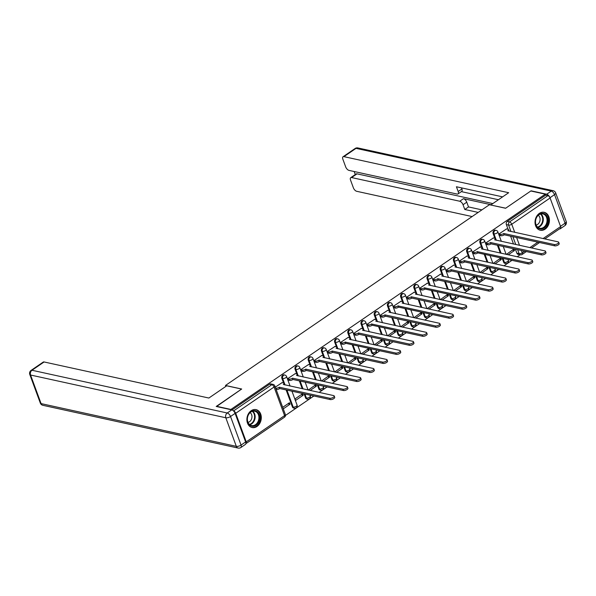 <?xml version="1.0" encoding="UTF-8"?>
<svg xmlns="http://www.w3.org/2000/svg" width="596" height="596" viewBox="0 0 596 596"><rect width="100%" height="100%" fill="white"/><g stroke="black" fill="none" stroke-linecap="round" stroke-linejoin="round"><path stroke-width="0.89" d="M284.069 374.877A2.354 1.818 102.3 0 0 282.824 375.152A2.354 1.818 102.3 0 0 281.871 378.333L282.668 378.505A2.354 1.818 -77.7 0 1 283.621 375.324A2.354 1.818 -77.7 0 1 284.866 375.048L284.069 374.877M297.27 365.832A2.354 1.818 102.3 0 0 296.026 366.108A2.354 1.818 102.3 0 0 295.08 369.289L295.877 369.46A2.354 1.818 -77.7 0 1 296.823 366.279A2.354 1.818 -77.7 0 1 298.075 366.004L297.27 365.832M310.479 356.788A2.354 1.818 102.3 0 0 309.235 357.064A2.354 1.818 102.3 0 0 308.281 360.245L309.078 360.416A2.354 1.818 -77.7 0 1 310.032 357.242A2.354 1.818 -77.7 0 1 311.276 356.967L310.479 356.788M323.68 347.744A2.354 1.818 102.3 0 0 322.436 348.019A2.354 1.818 102.3 0 0 321.49 351.2L322.287 351.379A2.354 1.818 -77.7 0 1 323.233 348.198A2.354 1.818 -77.7 0 1 324.477 347.922L323.68 347.744M336.889 338.699A2.354 1.818 102.3 0 0 335.637 338.982A2.354 1.818 102.3 0 0 334.691 342.156L335.488 342.335A2.354 1.818 -77.7 0 1 336.442 339.154A2.354 1.818 -77.7 0 1 337.686 338.878L336.889 338.699M350.09 329.663A2.354 1.818 102.3 0 0 348.846 329.938A2.354 1.818 102.3 0 0 347.893 333.112L348.697 333.291A2.354 1.818 -77.7 0 1 349.643 330.11A2.354 1.818 -77.7 0 1 350.888 329.834L350.09 329.663M363.299 320.618A2.354 1.818 102.3 0 0 362.048 320.894A2.354 1.818 102.3 0 0 361.101 324.075L361.899 324.246A2.354 1.818 -77.7 0 1 362.845 321.065A2.354 1.818 -77.7 0 1 364.096 320.79L363.299 320.618M376.501 311.574A2.354 1.818 102.3 0 0 375.257 311.85A2.354 1.818 102.3 0 0 374.303 315.031L375.1 315.202A2.354 1.818 -77.7 0 1 376.054 312.028A2.354 1.818 -77.7 0 1 377.298 311.745L376.501 311.574M389.702 302.53A2.354 1.818 102.3 0 0 388.458 302.805A2.354 1.818 102.3 0 0 387.512 305.986L388.309 306.165A2.354 1.818 -77.7 0 1 389.255 302.984A2.354 1.818 -77.7 0 1 390.507 302.708L389.702 302.53M402.911 293.485A2.354 1.818 102.3 0 0 401.667 293.761A2.354 1.818 102.3 0 0 400.713 296.942L401.51 297.121A2.354 1.818 -77.7 0 1 402.464 293.94A2.354 1.818 -77.7 0 1 403.708 293.664L402.911 293.485M416.112 284.448A2.354 1.818 102.3 0 0 414.868 284.724A2.354 1.818 102.3 0 0 413.922 287.898L414.719 288.077A2.354 1.818 -77.7 0 1 415.665 284.895A2.354 1.818 -77.7 0 1 416.909 284.62L416.112 284.448M429.321 275.404A2.354 1.818 102.3 0 0 428.07 275.68A2.354 1.818 102.3 0 0 427.123 278.861L427.921 279.032A2.354 1.818 -77.7 0 1 428.874 275.851A2.354 1.818 -77.7 0 1 430.118 275.575L429.321 275.404M442.523 266.36A2.354 1.818 102.3 0 0 441.278 266.635A2.354 1.818 102.3 0 0 440.325 269.817L441.129 269.988A2.354 1.818 -77.7 0 1 442.076 266.814A2.354 1.818 -77.7 0 1 443.32 266.531L442.523 266.36M455.731 257.316A2.354 1.818 102.3 0 0 454.48 257.591A2.354 1.818 102.3 0 0 453.534 260.772L454.331 260.944A2.354 1.818 -77.7 0 1 455.284 257.77A2.354 1.818 -77.7 0 1 456.529 257.494L455.731 257.316M468.933 248.271A2.354 1.818 102.3 0 0 467.689 248.547A2.354 1.818 102.3 0 0 466.735 251.728L467.532 251.907A2.354 1.818 -77.7 0 1 468.486 248.726A2.354 1.818 -77.7 0 1 469.73 248.45L468.933 248.271M482.134 239.234A2.354 1.818 102.3 0 0 480.89 239.51A2.354 1.818 102.3 0 0 479.944 242.684L480.741 242.863A2.354 1.818 -77.7 0 1 481.687 239.681A2.354 1.818 -77.7 0 1 482.939 239.406L482.134 239.234M495.343 230.19A2.354 1.818 102.3 0 0 494.099 230.466A2.354 1.818 102.3 0 0 493.145 233.647L493.942 233.818A2.354 1.818 -77.7 0 1 494.896 230.637A2.354 1.818 -77.7 0 1 496.14 230.361L495.343 230.19M545.124 229.147A9.171 7.1 102.3 0 0 549.423 219.671A9.171 7.1 102.3 0 0 544.185 212.31A9.171 7.1 102.3 0 0 539.328 213.39A9.171 7.1 102.3 0 0 535.037 222.867A9.171 7.1 102.3 0 0 540.267 230.227A9.171 7.1 102.3 0 0 545.124 229.147M256.995 426.468A9.171 7.1 102.3 0 0 261.286 416.991A9.171 7.1 102.3 0 0 256.056 409.631A9.171 7.1 102.3 0 0 251.199 410.711A9.171 7.1 102.3 0 0 246.9 420.187A9.171 7.1 102.3 0 0 252.138 427.548A9.171 7.1 102.3 0 0 256.995 426.468M285.469 415.442L313.876 395.99M319.106 392.406L327.085 386.946M332.315 383.37L340.286 377.901M345.516 374.325L353.488 368.864M358.717 365.281L366.696 359.82M371.926 356.237L379.898 350.776M385.128 347.192L393.107 341.731M398.337 338.155L406.308 332.687M411.538 329.111L419.517 323.65M424.747 320.067L432.718 314.606M437.948 311.023L445.92 305.562M451.15 301.978L459.129 296.517M464.358 292.941L472.33 287.473M477.56 283.897L485.539 278.436M490.769 274.853L498.74 269.392M503.97 265.809L511.949 260.348M517.179 256.764L520.092 254.768M216.46 406.278L230.905 409.445L545.273 194.154L530.827 190.988L505.609 208.265L489.42 204.719L225.497 385.463L241.685 389.009L216.549 406.532M245.865 443.58A2.354 1.147 -124.4 0 0 246.111 443.491A2.354 1.147 -124.4 0 0 246.237 441.867L235.718 413.281A2.354 1.147 -124.4 0 0 233.528 410.949L271.865 384.688A2.354 1.818 -77.7 0 1 273.117 384.413L270.867 383.913A2.354 1.818 -77.7 0 0 269.615 384.197L271.865 384.688A2.354 1.147 -124.4 0 1 274.063 387.02L235.718 413.281M516.866 253.181L519.116 253.68A2.354 1.818 -77.7 0 0 520.308 254.812L518.058 254.321A2.354 1.818 -77.7 0 1 516.866 253.181L515.391 249.165M513.499 244.025L510.616 236.187M508.068 229.259L506.354 224.603L508.604 225.094A2.354 1.818 -77.7 0 1 509.55 221.913L547.895 195.652A2.354 1.147 55.6 0 1 550.093 197.991L560.605 226.577A2.354 1.147 55.6 0 1 560.486 228.201L544.789 238.944M547.895 195.652L545.645 195.16L545.273 194.154M506.57 228.931L498.897 234.005L499.597 235.42M508.224 254.805L514.504 250.506L513.946 248.986L506.406 254.41M495.015 263.849L501.296 259.543L499.202 259.089M501.296 259.543L500.744 258.031L493.197 263.447M493.361 237.975L485.688 243.049L486.396 244.464M481.814 272.894L488.094 268.587L485.993 268.133M488.094 268.587L487.535 267.075L479.996 272.491M480.16 247.02L472.486 252.093L473.187 253.509M468.605 281.938L474.893 277.632L472.792 277.17M474.893 277.632L474.334 276.119L466.787 281.535M466.951 256.056L459.285 261.137L459.985 262.553M455.404 290.975L461.684 286.676L459.583 286.214M461.684 286.676L461.125 285.164L453.586 290.58M453.75 265.101L446.076 270.174L446.777 271.59M442.195 300.019L448.483 295.72L446.382 295.258M448.483 295.72L447.924 294.2L440.377 299.624M440.541 274.145L432.875 279.219L433.575 280.634M428.993 309.063L435.274 304.757L433.18 304.303M435.274 304.757L434.715 303.245L427.176 308.668M427.339 283.189L419.666 288.263L420.374 289.678M415.792 318.108L422.072 313.801L419.971 313.347M422.072 313.801L421.514 312.289L413.967 317.705M414.131 292.234L406.465 297.307L407.165 298.723M402.583 327.152L408.863 322.846L406.77 322.384M408.863 322.846L408.312 321.333L400.765 326.75M400.929 301.271L393.256 306.351L393.963 307.767M389.382 336.189L395.662 331.89L393.561 331.428M395.662 331.89L395.103 330.378L387.564 335.794M387.728 310.315L380.054 315.388L380.755 316.804M376.173 345.233L382.461 340.934L380.36 340.472M382.461 340.934L381.902 339.415L374.355 344.838M374.519 319.359L366.853 324.433L367.553 325.848M362.971 354.277L369.252 349.979L367.151 349.517M369.252 349.979L368.693 348.459L361.154 353.882M361.318 328.403L353.644 333.477L354.344 334.892M349.763 363.322L356.05 359.015L353.95 358.561M356.05 359.015L355.492 357.503L347.945 362.919M348.109 337.448L340.443 342.521L341.143 343.937M336.561 372.366L342.842 368.06L340.748 367.598M342.842 368.06L342.283 366.547L334.743 371.964M334.907 346.492L327.234 351.565L327.942 352.981M323.36 381.403L329.64 377.104L327.539 376.642M329.64 377.104L329.081 375.592L321.535 381.008M321.698 355.529L314.032 360.602L314.733 362.018M310.151 390.447L316.431 386.148L314.338 385.687M316.431 386.148L315.88 384.629L308.333 390.052M308.497 364.573L300.824 369.647L301.531 371.062M303.23 395.193L302.671 393.673L295.057 398.888L295.609 400.408L303.23 395.193L301.129 394.731M295.296 373.618L287.622 378.691L288.322 380.106M283.264 408.863L290.029 404.23L287.928 403.775M290.029 404.23L289.47 402.717L282.713 407.344M282.087 382.662L275.277 387.147M292.39 406.912L293.187 407.09A2.354 1.818 -77.7 0 0 294.379 408.223L293.582 408.051A2.354 1.818 102.3 0 1 292.39 406.912L286.132 389.918M283.584 382.99L281.871 378.333M305.592 397.867L306.389 398.046A2.354 1.818 -77.7 0 0 307.581 399.178L306.784 399.007A2.354 1.818 102.3 0 1 305.592 397.867L304.116 393.852M302.224 388.711L299.341 380.874M296.793 373.945L295.08 369.289M318.8 388.83L319.598 389.002A2.354 1.818 -77.7 0 0 320.79 390.142L319.985 389.963A2.354 1.818 102.3 0 1 318.8 388.83L317.318 384.807M315.426 379.667L312.542 371.829M309.995 364.901L308.281 360.245M332.002 379.786L332.799 379.957A2.354 1.818 -77.7 0 0 333.991 381.097L333.194 380.918A2.354 1.818 102.3 0 1 332.002 379.786L330.527 375.771M328.634 370.63L325.751 362.785M323.203 355.857L321.49 351.2M345.211 370.742L346.008 370.913A2.354 1.818 -77.7 0 0 347.192 372.053L346.395 371.882A2.354 1.818 102.3 0 1 345.211 370.742L343.728 366.726M341.836 361.586L338.953 353.748M336.405 346.82L334.691 342.156M358.412 361.697L359.209 361.876A2.354 1.818 -77.7 0 0 360.401 363.009L359.604 362.837A2.354 1.818 102.3 0 1 358.412 361.697L356.937 357.682M355.045 352.541L352.161 344.704M340.465 342.581L342.044 342.923A2.354 0.946 -20.2 0 0 345.188 342.082L395.759 353.041A2.704 1.088 -20.2 0 0 398.769 352.43A2.704 1.088 -20.2 0 0 400.244 350.776A2.704 1.088 -20.2 0 0 399.655 350.373L349.338 339.243A2.354 0.946 -20.2 0 0 350.09 338.111A2.354 0.946 -20.2 0 0 349.576 337.768L347.893 333.112M371.613 352.653L372.418 352.832A2.354 1.818 -77.7 0 0 373.603 353.964L372.805 353.793A2.354 1.818 102.3 0 1 371.613 352.653L370.138 348.638M368.246 343.497L365.363 335.66M362.815 328.731L361.101 324.075M384.822 343.616L385.619 343.788A2.354 1.818 -77.7 0 0 386.811 344.928L386.014 344.749A2.354 1.818 102.3 0 1 384.822 343.616L383.347 339.593M381.455 334.453L378.572 326.615M366.875 324.492L368.455 324.842A2.354 0.946 -20.2 0 0 371.599 324L422.169 334.952A2.704 1.088 -20.2 0 0 425.179 334.341A2.704 1.088 -20.2 0 0 426.654 332.687A2.704 1.088 -20.2 0 0 426.065 332.292L375.748 321.155A2.354 0.946 -20.2 0 0 376.501 320.03A2.354 0.946 -20.2 0 0 375.987 319.68L374.303 315.031M398.024 334.572L398.821 334.743A2.354 1.818 -77.7 0 0 400.013 335.883L399.216 335.704A2.354 1.818 102.3 0 1 398.024 334.572L396.549 330.556M394.656 325.416L391.773 317.571M389.225 310.643L387.512 305.986M411.233 325.528L412.03 325.699A2.354 1.818 -77.7 0 0 413.222 326.839L412.417 326.66A2.354 1.818 102.3 0 1 411.233 325.528L409.75 321.512M407.865 316.372L404.975 308.534M393.278 306.411L394.865 306.754A2.354 0.946 -20.2 0 0 398.009 305.912L448.579 316.871A2.704 1.088 -20.2 0 0 451.589 316.26A2.704 1.088 -20.2 0 0 453.064 314.606A2.704 1.088 -20.2 0 0 452.476 314.204L402.158 303.073A2.354 0.946 -20.2 0 0 402.911 301.941A2.354 0.946 -20.2 0 0 402.397 301.598L400.713 296.942M424.434 316.483L425.231 316.662A2.354 1.818 -77.7 0 0 426.423 317.795L425.626 317.623A2.354 1.818 102.3 0 1 424.434 316.483L422.959 312.468M421.067 307.327L418.183 299.49M415.635 292.561L413.922 287.898M437.643 307.439L438.44 307.618A2.354 1.818 -77.7 0 0 439.632 308.75L438.827 308.579A2.354 1.818 102.3 0 1 437.643 307.439L436.16 303.424M434.268 298.283L431.385 290.446M419.688 288.322L421.275 288.665A2.354 0.946 -20.2 0 0 424.419 287.823L474.99 298.782A2.704 1.088 -20.2 0 0 477.999 298.171A2.704 1.088 -20.2 0 0 479.475 296.517A2.704 1.088 -20.2 0 0 478.879 296.115L428.561 284.985A2.354 0.946 -20.2 0 0 429.321 283.86A2.354 0.946 -20.2 0 0 428.807 283.51L427.123 278.861M450.844 298.395L451.641 298.574A2.354 1.818 -77.7 0 0 452.833 299.714L452.036 299.535A2.354 1.818 102.3 0 1 450.844 298.395L449.369 294.379M447.477 289.239L444.594 281.401M442.046 274.473L440.325 269.817M464.046 289.358L464.85 289.529A2.354 1.818 -77.7 0 0 466.035 290.669L465.238 290.49A2.354 1.818 102.3 0 1 464.046 289.358L462.57 285.342M460.678 280.202L457.795 272.357M455.247 265.429L453.534 260.772M477.254 280.314L478.052 280.485A2.354 1.818 -77.7 0 0 479.244 281.625L478.446 281.446A2.354 1.818 102.3 0 1 477.254 280.314L475.779 276.298M473.887 271.158L471.004 263.32M468.449 256.392L466.735 251.728M490.456 271.269L491.26 271.441A2.354 1.818 -77.7 0 0 492.445 272.581L491.648 272.409A2.354 1.818 102.3 0 1 490.456 271.269L488.981 267.254M487.088 262.113L484.205 254.276M472.509 252.153L474.088 252.495A2.354 0.946 -20.2 0 0 477.232 251.654L527.803 262.613A2.704 1.088 -20.2 0 0 530.82 262.002A2.704 1.088 -20.2 0 0 532.288 260.348A2.704 1.088 -20.2 0 0 531.699 259.945L481.382 248.815A2.354 0.946 -20.2 0 0 482.134 247.683A2.354 0.946 -20.2 0 0 481.628 247.34L479.944 242.684M503.665 262.225L504.462 262.404A2.354 1.818 -77.7 0 0 505.654 263.536L504.857 263.365A2.354 1.818 102.3 0 1 503.665 262.225L502.182 258.21M500.297 253.069L497.407 245.232M494.859 238.303L493.145 233.647M225.847 386.402L225.497 385.463M514.504 250.506L512.404 250.044M232.03 409.936L269.615 384.197M545.645 195.16L507.3 221.421A2.354 1.818 102.3 0 0 506.354 224.603M498.919 234.064L500.498 234.414A2.354 0.946 -20.2 0 0 503.642 233.572L504.127 234.884A2.354 0.946 159.8 0 1 500.983 235.725L499.403 235.375M503.769 233.483L554.213 244.524A2.704 1.088 -20.2 0 0 557.223 243.913A2.704 1.088 -20.2 0 0 558.698 242.259A2.704 1.088 -20.2 0 0 558.109 241.857L507.792 230.726A2.354 0.946 -20.2 0 0 508.544 229.602L509.029 230.913A2.354 0.946 159.8 0 1 509.051 231.121M558.698 242.259L559.182 243.57A2.704 1.088 159.8 0 1 557.707 245.224A2.704 1.088 159.8 0 1 554.697 245.843L504.253 234.794M508.544 229.602A2.354 0.946 -20.2 0 0 508.03 229.251L506.369 228.886M485.71 243.108L487.297 243.451A2.354 0.946 -20.2 0 0 490.441 242.609L490.925 243.928A2.354 0.946 159.8 0 1 487.781 244.77L486.194 244.42M490.568 242.527L541.012 253.568A2.704 1.088 -20.2 0 0 544.021 252.957A2.704 1.088 -20.2 0 0 545.496 251.303A2.704 1.088 -20.2 0 0 544.908 250.901L494.591 239.771A2.354 0.946 -20.2 0 0 495.343 238.646L495.827 239.957A2.354 0.946 159.8 0 1 495.842 240.166M545.496 251.303L545.981 252.615A2.704 1.088 159.8 0 1 544.506 254.269A2.704 1.088 159.8 0 1 541.496 254.879L491.052 243.839M495.343 238.646A2.354 0.946 -20.2 0 0 494.829 238.296L493.168 237.931M477.359 251.572L477.716 252.965A2.354 0.946 159.8 0 1 474.572 253.807L472.993 253.464M482.134 247.683L482.618 249.001A2.354 0.946 159.8 0 1 482.641 249.202M532.288 260.348L532.772 261.659A2.704 1.088 159.8 0 1 531.297 263.313A2.704 1.088 159.8 0 1 528.287 263.924L477.843 252.883M479.959 246.975L481.628 247.34M549.959 197.678A3.524 1.721 -124.4 0 0 546.688 194.229L531.081 190.817L505.691 208.205L490.843 205.031M490.813 204.95L508.671 192.717L343.914 156.644A3.524 1.721 -124.4 0 0 343.035 156.763A3.524 1.721 -124.4 0 0 342.849 159.199L345.673 166.873A3.524 1.721 -124.4 0 0 348.965 170.381L457.11 194.058A3.524 1.721 -124.4 0 0 457.989 193.938A3.524 1.721 -124.4 0 0 458.175 191.502L461.9 188.954A3.524 1.721 55.6 0 1 461.714 191.39L457.989 193.938M502.607 196.866L456.424 186.757L458.175 191.502M350.724 177.675L356.147 173.965A3.524 1.721 55.6 0 1 357.019 173.846L351.603 177.556A3.524 1.721 -124.4 0 0 350.724 177.675A3.524 1.721 -124.4 0 0 350.545 180.104L353.368 187.785A3.524 1.721 -124.4 0 0 356.661 191.286L472.121 216.564M354.166 171.521L355.283 174.554M463.04 204.733A3.524 1.721 -124.4 0 0 459.747 201.232L463.472 198.677A3.524 1.721 55.6 0 1 466.765 202.186L463.04 204.733L464.791 209.487L478.186 212.414M351.603 177.556L459.747 201.232M559.48 228.886A3.524 1.721 -124.4 0 0 560.315 228.752A3.524 1.721 -124.4 0 0 560.769 227.702M498.42 199.735L461.364 191.621M463.472 198.677L491.126 204.733M357.019 173.846L492.817 203.571M466.765 202.186L468.516 206.931L481.911 209.867M468.516 206.931L464.791 209.487M461.498 187.867L461.9 188.954M226.718 385.806L208.861 398.039L44.097 361.966L31.998 370.258L227.24 412.998L231.807 409.869L216.206 406.457L241.596 389.061L226.718 385.806M245.619 441.964L235.1 413.378L230.533 416.507L241.045 445.093L245.619 441.964A3.524 1.721 55.6 0 1 245.433 444.392L240.859 447.522A3.524 1.721 -124.4 0 0 241.045 445.093A3.524 1.415 -20.2 0 1 236.329 446.352L225.817 417.766L30.567 375.026L41.087 403.604L236.329 446.352A3.524 2.734 102.3 0 0 238.117 448.058A3.524 3.524 0 0 0 240.859 447.522M40.319 403.082A3.524 3.524 0 0 0 42.875 405.31A3.524 2.734 102.3 0 1 41.087 403.604A3.524 1.415 159.8 0 1 40.319 403.082L29.8 374.504A3.524 1.415 -20.2 0 0 30.567 375.026A3.524 2.734 102.3 0 1 31.998 370.258A3.524 1.721 -124.4 0 0 31.119 370.377L43.217 362.085A3.524 1.721 55.6 0 1 44.097 361.966M231.807 409.869A3.524 1.721 55.6 0 1 235.1 413.378M547.359 217.227A7.934 6.146 -77.7 0 1 544.155 227.963A7.934 6.146 -77.7 0 1 535.931 225.057A7.934 6.146 -77.7 0 1 539.142 214.322A7.934 6.146 -77.7 0 1 547.359 217.227M535.998 224.685A7.346 5.692 102.3 0 0 539.715 228.238A7.346 5.692 102.3 0 0 545.645 225.228A7.346 5.692 102.3 0 0 546.577 217.443A7.346 5.692 102.3 0 0 542.859 213.89A7.346 5.692 102.3 0 0 536.929 216.899A7.346 5.692 102.3 0 0 535.998 224.685M536.132 225.035A5.23 4.053 102.3 0 0 539.752 217.324A5.23 4.053 102.3 0 0 538.263 215.305M539.462 229.981A9.111 7.055 102.3 0 0 539.7 230.041A9.111 7.055 102.3 0 0 547.053 226.301A9.111 7.055 102.3 0 0 548.208 216.646A9.111 7.055 102.3 0 0 543.597 212.243A9.111 7.055 102.3 0 0 543.358 212.198M259.23 414.548A7.934 6.146 -77.7 0 1 256.027 425.283A7.934 6.146 -77.7 0 1 247.802 422.378A7.934 6.146 -77.7 0 1 251.005 411.642A7.934 6.146 -77.7 0 1 259.23 414.548M247.861 422.005A7.346 5.692 102.3 0 0 251.579 425.559A7.346 5.692 102.3 0 0 257.509 422.549A7.346 5.692 102.3 0 0 258.44 414.756A7.346 5.692 102.3 0 0 254.723 411.21A7.346 5.692 102.3 0 0 248.793 414.22A7.346 5.692 102.3 0 0 247.861 422.005M248.003 422.355A5.23 4.053 102.3 0 0 251.624 414.645A5.23 4.053 102.3 0 0 250.134 412.626M251.326 427.302A9.111 7.055 102.3 0 0 251.564 427.362A9.111 7.055 102.3 0 0 258.917 423.622A9.111 7.055 102.3 0 0 260.072 413.967A9.111 7.055 102.3 0 0 255.46 409.564A9.111 7.055 102.3 0 0 255.222 409.519M459.307 261.197L460.887 261.54A2.354 0.946 -20.2 0 0 464.031 260.698L464.515 262.009A2.354 0.946 159.8 0 1 461.371 262.851L459.784 262.508M464.157 260.608L514.601 271.657A2.704 1.088 -20.2 0 0 517.611 271.046A2.704 1.088 -20.2 0 0 519.086 269.392A2.704 1.088 -20.2 0 0 518.498 268.99L468.18 257.859A2.354 0.946 -20.2 0 0 468.933 256.727L469.417 258.038A2.354 0.946 159.8 0 1 469.432 258.247M519.086 269.392L519.57 270.703A2.704 1.088 159.8 0 1 518.095 272.357A2.704 1.088 159.8 0 1 515.086 272.968L464.642 261.927M468.933 256.727A2.354 0.946 -20.2 0 0 468.419 256.384L466.757 256.019M446.099 270.234L447.678 270.584A2.354 0.946 -20.2 0 0 450.829 269.742L451.306 271.053A2.354 0.946 159.8 0 1 448.162 271.895L446.583 271.553M450.956 269.653L501.4 280.701A2.704 1.088 -20.2 0 0 504.41 280.083A2.704 1.088 -20.2 0 0 505.877 278.429A2.704 1.088 -20.2 0 0 505.289 278.034L454.972 266.904A2.354 0.946 -20.2 0 0 455.731 265.771L456.208 267.082A2.354 0.946 159.8 0 1 456.231 267.291M505.877 278.429L506.362 279.748A2.704 1.088 159.8 0 1 504.894 281.401A2.704 1.088 159.8 0 1 501.877 282.012L451.433 270.964M455.731 265.771A2.354 0.946 -20.2 0 0 455.217 265.421L453.549 265.056M432.897 279.278L434.477 279.628A2.354 0.946 -20.2 0 0 437.62 278.786L438.105 280.098A2.354 0.946 159.8 0 1 434.961 280.94L433.381 280.589M437.747 278.697L488.191 289.738A2.704 1.088 -20.2 0 0 491.201 289.127A2.704 1.088 -20.2 0 0 492.676 287.473A2.704 1.088 -20.2 0 0 492.087 287.078L441.77 275.941A2.354 0.946 -20.2 0 0 442.523 274.816L443.007 276.127A2.354 0.946 159.8 0 1 443.022 276.335M492.676 287.473L493.16 288.784A2.704 1.088 159.8 0 1 491.685 290.438A2.704 1.088 159.8 0 1 488.675 291.057L438.231 280.008M442.523 274.816A2.354 0.946 -20.2 0 0 442.008 274.465L440.347 274.1M424.546 287.741L424.903 289.142A2.354 0.946 159.8 0 1 421.752 289.984L420.173 289.634M429.321 283.86L429.805 285.171A2.354 0.946 159.8 0 1 429.82 285.38M479.475 296.517L479.951 297.829A2.704 1.088 159.8 0 1 478.484 299.483A2.704 1.088 159.8 0 1 475.474 300.093L425.03 289.053M427.138 283.145L428.807 283.51M406.487 297.367L408.066 297.709A2.354 0.946 -20.2 0 0 411.21 296.868L411.694 298.186A2.354 0.946 159.8 0 1 408.551 299.021L406.971 298.678M411.337 296.786L461.781 307.827A2.704 1.088 -20.2 0 0 464.791 307.216A2.704 1.088 -20.2 0 0 466.266 305.562A2.704 1.088 -20.2 0 0 465.677 305.159L415.36 294.029A2.354 0.946 -20.2 0 0 416.112 292.897L416.597 294.215A2.354 0.946 159.8 0 1 416.619 294.417M466.266 305.562L466.75 306.873A2.704 1.088 159.8 0 1 465.275 308.527A2.704 1.088 159.8 0 1 462.265 309.138L411.821 298.097M416.112 292.897A2.354 0.946 -20.2 0 0 415.598 292.554L413.937 292.189M398.135 305.822L398.493 307.223A2.354 0.946 159.8 0 1 395.349 308.065L393.762 307.722M402.911 301.941L403.395 303.252A2.354 0.946 159.8 0 1 403.41 303.461M453.064 314.606L453.549 315.917A2.704 1.088 159.8 0 1 452.073 317.571A2.704 1.088 159.8 0 1 449.064 318.182L398.62 307.141M400.736 301.233L402.397 301.598M380.077 315.448L381.656 315.798A2.354 0.946 -20.2 0 0 384.8 314.956L385.284 316.267A2.354 0.946 159.8 0 1 382.14 317.109L380.561 316.767M384.927 314.867L435.371 325.915A2.704 1.088 -20.2 0 0 438.388 325.297A2.704 1.088 -20.2 0 0 439.855 323.643A2.704 1.088 -20.2 0 0 439.267 323.248L388.95 312.118A2.354 0.946 -20.2 0 0 389.702 310.985L390.186 312.297A2.354 0.946 159.8 0 1 390.209 312.505M439.855 323.643L440.34 324.962A2.704 1.088 159.8 0 1 438.865 326.615A2.704 1.088 159.8 0 1 435.855 327.226L385.411 316.178M389.702 310.985A2.354 0.946 -20.2 0 0 389.188 310.635L387.527 310.27M371.725 323.911L372.083 325.312A2.354 0.946 159.8 0 1 368.939 326.154L367.352 325.803M376.501 320.03L376.985 321.341A2.354 0.946 159.8 0 1 377 321.549M426.654 332.687L427.138 333.998A2.704 1.088 159.8 0 1 425.663 335.66A2.704 1.088 159.8 0 1 422.653 336.271L372.209 325.222M374.325 319.314L375.987 319.68M353.666 333.536L355.246 333.879A2.354 0.946 -20.2 0 0 358.397 333.045L358.874 334.356A2.354 0.946 159.8 0 1 355.73 335.198L354.151 334.848M358.524 332.955L408.968 343.996A2.704 1.088 -20.2 0 0 411.978 343.385A2.704 1.088 -20.2 0 0 413.445 341.731A2.704 1.088 -20.2 0 0 412.857 341.329L362.539 330.199A2.354 0.946 -20.2 0 0 363.292 329.074L363.776 330.385A2.354 0.946 159.8 0 1 363.798 330.594M413.445 341.731L413.929 343.043A2.704 1.088 159.8 0 1 412.462 344.697A2.704 1.088 159.8 0 1 409.445 345.315L359.001 334.267M363.292 329.074A2.354 0.946 -20.2 0 0 362.785 328.724L361.116 328.359M345.315 342L345.673 343.4A2.354 0.946 159.8 0 1 342.529 344.242L340.949 343.892M350.09 338.111L350.575 339.429A2.354 0.946 159.8 0 1 350.59 339.631M400.244 350.776L400.728 352.087A2.704 1.088 159.8 0 1 399.253 353.741A2.704 1.088 159.8 0 1 396.243 354.352L345.799 343.311M347.915 337.403L349.576 337.768M327.256 351.625L328.843 351.968A2.354 0.946 -20.2 0 0 331.987 351.126L332.464 352.437A2.354 0.946 159.8 0 1 329.32 353.279L327.74 352.936M332.114 351.037L382.558 362.085A2.704 1.088 -20.2 0 0 385.567 361.474A2.704 1.088 -20.2 0 0 387.042 359.82A2.704 1.088 -20.2 0 0 386.446 359.418L336.129 348.288A2.354 0.946 -20.2 0 0 336.889 347.155L337.366 348.474A2.354 0.946 159.8 0 1 337.388 348.675M387.042 359.82L387.519 361.131A2.704 1.088 159.8 0 1 386.052 362.785A2.704 1.088 159.8 0 1 383.042 363.396L332.598 352.355M336.889 347.155A2.354 0.946 -20.2 0 0 336.375 346.812L334.706 346.447M314.055 360.662L315.634 361.012A2.354 0.946 -20.2 0 0 318.778 360.17L319.262 361.481A2.354 0.946 159.8 0 1 316.118 362.323L314.539 361.981M318.905 360.081L369.349 371.129A2.704 1.088 -20.2 0 0 372.358 370.518A2.704 1.088 -20.2 0 0 373.834 368.857A2.704 1.088 -20.2 0 0 373.245 368.462L322.928 357.332A2.354 0.946 -20.2 0 0 323.68 356.199L324.164 357.511A2.354 0.946 159.8 0 1 324.187 357.719M373.834 368.857L374.318 370.176A2.704 1.088 159.8 0 1 372.843 371.829A2.704 1.088 159.8 0 1 369.833 372.44L319.389 361.399M323.68 356.199A2.354 0.946 -20.2 0 0 323.166 355.849L321.505 355.492M300.846 369.706L302.433 370.056A2.354 0.946 -20.2 0 0 305.577 369.215L306.061 370.526A2.354 0.946 159.8 0 1 302.917 371.368L301.33 371.017M305.703 369.125L356.147 380.173A2.704 1.088 -20.2 0 0 359.157 379.555A2.704 1.088 -20.2 0 0 360.632 377.901A2.704 1.088 -20.2 0 0 360.036 377.506L309.719 366.376A2.354 0.946 -20.2 0 0 310.479 365.244L310.963 366.555A2.354 0.946 159.8 0 1 310.978 366.764M360.632 377.901L361.116 379.22A2.704 1.088 159.8 0 1 359.641 380.874A2.704 1.088 159.8 0 1 356.632 381.485L306.188 370.436M310.479 365.244A2.354 0.946 -20.2 0 0 309.965 364.894L308.303 364.529M287.644 378.751L289.224 379.101A2.354 0.946 -20.2 0 0 292.368 378.259L292.852 379.57A2.354 0.946 159.8 0 1 289.708 380.412L288.129 380.062M292.494 378.169L342.938 389.21A2.704 1.088 -20.2 0 0 345.956 388.599A2.704 1.088 -20.2 0 0 347.423 386.946A2.704 1.088 -20.2 0 0 346.835 386.543L296.517 375.413A2.354 0.946 -20.2 0 0 297.27 374.288L297.754 375.599A2.354 0.946 159.8 0 1 297.776 375.808M347.423 386.946L347.908 388.257A2.704 1.088 159.8 0 1 346.432 389.911A2.704 1.088 159.8 0 1 343.423 390.529L292.979 379.481M297.27 374.288A2.354 0.946 -20.2 0 0 296.756 373.938L295.095 373.573M275.613 388.048L276.022 388.138A2.354 0.946 -20.2 0 0 279.166 387.296L279.651 388.614A2.354 0.946 159.8 0 1 276.507 389.456L276.09 389.367M279.293 387.214L329.737 398.255A2.704 1.088 -20.2 0 0 332.747 397.644A2.704 1.088 -20.2 0 0 334.222 395.99A2.704 1.088 -20.2 0 0 333.633 395.588L283.316 384.457A2.354 0.946 -20.2 0 0 284.069 383.332L284.553 384.643A2.354 0.946 159.8 0 1 284.568 384.845M334.222 395.99L334.706 397.301A2.704 1.088 159.8 0 1 333.231 398.955A2.704 1.088 159.8 0 1 330.221 399.566L279.777 388.525M284.069 383.332A2.354 0.946 -20.2 0 0 283.554 382.982L281.893 382.617M246.237 441.867L284.583 415.606L274.063 387.02A2.354 0.946 -20.2 0 0 274.816 385.895A2.354 2.354 0 0 0 273.117 384.413M521.396 250.484L522.26 252.838A2.354 0.946 159.8 0 1 519.116 253.68L517.641 249.657M515.749 244.516L512.865 236.679M510.973 231.539L508.604 225.094A2.354 0.946 159.8 0 0 511.748 224.252L514.728 232.365M516.62 237.506L519.503 245.343M520.308 254.812A2.354 2.354 0 0 0 522.141 254.455A2.354 1.147 55.6 0 0 522.26 252.838L524.659 251.199M529.881 247.616L537.86 242.155M543.09 238.571L560.605 226.577M550.093 197.991L511.748 224.252A2.354 1.147 -124.4 0 0 509.55 221.913L507.3 221.421M294.379 408.223A2.354 2.354 0 0 0 297.084 405.116A2.354 0.946 -20.2 0 1 296.331 406.248A2.354 0.946 -20.2 0 1 293.187 407.09L286.937 390.089M285.044 384.949L282.668 378.505A2.354 0.946 -20.2 0 0 285.812 377.663A2.354 0.946 159.8 0 0 286.572 376.53A2.354 2.354 0 0 0 284.866 375.048M307.581 399.178A2.354 2.354 0 0 0 310.293 396.072A2.354 0.946 -20.2 0 1 309.54 397.204A2.354 0.946 -20.2 0 1 306.389 398.046L304.914 394.03M303.021 388.89L300.138 381.053M298.246 375.912L295.877 369.46A2.354 0.946 -20.2 0 0 299.021 368.619A2.354 0.946 159.8 0 0 299.773 367.494A2.354 2.354 0 0 0 298.075 366.004M320.79 390.142A2.354 2.354 0 0 0 323.494 387.027A2.354 0.946 -20.2 0 1 322.741 388.16A2.354 0.946 -20.2 0 1 319.598 389.002L318.122 384.986M316.23 379.846L313.347 372.008M311.455 366.868L309.078 360.416A2.354 0.946 -20.2 0 0 312.222 359.574A2.354 0.946 159.8 0 0 312.982 358.449A2.354 2.354 0 0 0 311.276 356.967M333.991 381.097A2.354 2.354 0 0 0 336.703 377.991A2.354 0.946 -20.2 0 1 335.943 379.116A2.354 0.946 -20.2 0 1 332.799 379.957L331.324 375.942M329.432 370.801L326.548 362.964M324.656 357.824L322.287 351.379A2.354 0.946 -20.2 0 0 325.431 350.537A2.354 0.946 159.8 0 0 326.183 349.405A2.354 2.354 0 0 0 324.477 347.922M347.192 372.053A2.354 2.354 0 0 0 349.904 368.946A2.354 0.946 -20.2 0 1 349.152 370.071A2.354 0.946 -20.2 0 1 346.008 370.913L344.525 366.898M342.64 361.757L339.75 353.92M337.865 348.779L335.488 342.335A2.354 0.946 -20.2 0 0 338.632 341.493A2.354 0.946 159.8 0 0 339.385 340.361A2.354 2.354 0 0 0 337.686 338.878M360.401 363.009A2.354 2.354 0 0 0 363.113 359.902A2.354 0.946 -20.2 0 1 362.353 361.034A2.354 0.946 -20.2 0 1 359.209 361.876L357.734 357.853M355.842 352.72L352.959 344.875M351.066 339.735L348.697 333.291A2.354 0.946 -20.2 0 0 351.841 332.449A2.354 0.946 159.8 0 0 352.594 331.316A2.354 2.354 0 0 0 350.888 329.834M373.603 353.964A2.354 2.354 0 0 0 376.314 350.858A2.354 0.946 -20.2 0 1 375.562 351.99A2.354 0.946 -20.2 0 1 372.418 352.832L370.935 348.816M369.043 343.676L366.16 335.831M364.268 330.691L361.899 324.246A2.354 0.946 -20.2 0 0 365.043 323.405A2.354 0.946 159.8 0 0 365.795 322.28A2.354 2.354 0 0 0 364.096 320.79M386.811 344.928A2.354 2.354 0 0 0 389.516 341.813A2.354 0.946 -20.2 0 1 388.763 342.946A2.354 0.946 -20.2 0 1 385.619 343.788L384.144 339.772M382.252 334.632L379.369 326.794M377.477 321.654L375.1 315.202A2.354 0.946 -20.2 0 0 378.251 314.36A2.354 0.946 159.8 0 0 379.004 313.235A2.354 2.354 0 0 0 377.298 311.745M400.013 335.883A2.354 2.354 0 0 0 402.725 332.777A2.354 0.946 -20.2 0 1 401.972 333.902A2.354 0.946 -20.2 0 1 398.821 334.743L397.346 330.728M395.453 325.587L392.57 317.75M390.678 312.609L388.309 306.165A2.354 0.946 -20.2 0 0 391.453 305.323A2.354 0.946 159.8 0 0 392.205 304.191A2.354 2.354 0 0 0 390.507 302.708M413.222 326.839A2.354 2.354 0 0 0 415.926 323.732A2.354 0.946 -20.2 0 1 415.174 324.857A2.354 0.946 -20.2 0 1 412.03 325.699L410.555 321.684M408.662 316.543L405.779 308.706M403.887 303.565L401.51 297.121A2.354 0.946 -20.2 0 0 404.654 296.279A2.354 0.946 159.8 0 0 405.414 295.147A2.354 2.354 0 0 0 403.708 293.664M426.423 317.795A2.354 2.354 0 0 0 429.135 314.688A2.354 0.946 -20.2 0 1 428.375 315.82A2.354 0.946 -20.2 0 1 425.231 316.662L423.756 312.639M421.864 307.499L418.981 299.661M417.088 294.521L414.719 288.077A2.354 0.946 -20.2 0 0 417.863 287.235A2.354 0.946 159.8 0 0 418.615 286.102A2.354 2.354 0 0 0 416.909 284.62M439.632 308.75A2.354 2.354 0 0 0 442.336 305.644A2.354 0.946 -20.2 0 1 441.584 306.776A2.354 0.946 -20.2 0 1 438.44 307.618L436.957 303.602M435.073 298.462L432.182 290.617M430.297 285.477L427.921 279.032A2.354 0.946 -20.2 0 0 431.064 278.19A2.354 0.946 159.8 0 0 431.824 277.065A2.354 2.354 0 0 0 430.118 275.575M452.833 299.714A2.354 2.354 0 0 0 455.545 296.599A2.354 0.946 -20.2 0 1 454.785 297.732A2.354 0.946 -20.2 0 1 451.641 298.574L450.166 294.558M448.274 289.418L445.391 281.58M443.498 276.44L441.129 269.988A2.354 0.946 -20.2 0 0 444.273 269.146A2.354 0.946 159.8 0 0 445.026 268.021A2.354 2.354 0 0 0 443.32 266.531M466.035 290.669A2.354 2.354 0 0 0 468.747 287.563A2.354 0.946 -20.2 0 1 467.994 288.688A2.354 0.946 -20.2 0 1 464.85 289.529L463.368 285.514M461.475 280.373L458.592 272.536M456.7 267.395L454.331 260.944A2.354 0.946 -20.2 0 0 457.475 260.102A2.354 0.946 159.8 0 0 458.227 258.977A2.354 2.354 0 0 0 456.529 257.494M479.244 281.625A2.354 2.354 0 0 0 481.948 278.518A2.354 0.946 -20.2 0 1 481.195 279.643A2.354 0.946 -20.2 0 1 478.052 280.485L476.577 276.47M474.684 271.329L471.801 263.492M469.909 258.351L467.532 251.907A2.354 0.946 -20.2 0 0 470.684 251.065A2.354 0.946 159.8 0 0 471.436 249.933A2.354 2.354 0 0 0 469.73 248.45M492.445 272.581A2.354 2.354 0 0 0 495.157 269.474A2.354 0.946 -20.2 0 1 494.404 270.606A2.354 0.946 -20.2 0 1 491.26 271.441L489.778 267.425M487.886 262.285L485.002 254.447M483.11 249.307L480.741 242.863A2.354 0.946 -20.2 0 0 483.885 242.021A2.354 0.946 159.8 0 0 484.637 240.888A2.354 2.354 0 0 0 482.939 239.406M505.654 263.536A2.354 2.354 0 0 0 508.358 260.43A2.354 0.946 -20.2 0 1 507.606 261.562A2.354 0.946 -20.2 0 1 504.462 262.404L502.987 258.388M501.094 253.248L498.211 245.403M496.319 240.262L493.942 233.818A2.354 0.946 -20.2 0 0 497.086 232.976A2.354 0.946 159.8 0 0 497.846 231.844A2.354 2.354 0 0 0 496.14 230.361M285.335 414.481A2.354 0.946 -20.2 0 1 284.583 415.606A2.354 1.147 55.6 0 1 284.456 417.23A2.354 2.354 0 0 0 285.335 414.481L274.816 385.895M503.642 233.572L504.127 234.884M500.498 234.414L500.983 235.725M554.213 244.524L554.697 245.843M490.441 242.609L490.925 243.928M487.297 243.451L487.781 244.77M541.012 253.568L541.496 254.879M477.232 251.654L477.716 252.965M474.088 252.495L474.572 253.807M527.803 262.613L528.287 263.924M560.508 226.316L565.068 223.195L554.548 194.609L549.989 197.738M546.688 194.229L551.263 191.1L356.013 148.359L343.914 156.644M355.142 148.478A3.524 1.721 55.6 0 1 356.013 148.359A3.524 2.734 102.3 0 1 357.883 147.942A3.524 3.524 0 0 0 355.142 148.478L343.035 156.763M551.263 191.1A3.524 1.721 55.6 0 1 554.548 194.609A3.524 1.415 159.8 0 0 555.681 192.918A3.524 3.524 0 0 0 553.125 190.69A3.524 2.734 102.3 0 0 551.263 191.1M565.068 223.195A3.524 1.721 55.6 0 1 564.881 225.623A3.524 3.524 0 0 0 566.2 221.496A3.524 1.415 -20.2 0 1 565.068 223.195M227.24 412.998A3.524 2.734 102.3 0 0 225.817 417.766A3.524 1.415 159.8 0 0 230.533 416.507A3.524 1.721 -124.4 0 0 227.24 412.998M540.87 213.897A7.346 5.692 -77.7 0 1 542.792 216.609A7.346 5.692 -77.7 0 1 537.92 227.396M537.547 227.083A7.107 5.506 102.3 0 0 542.263 216.653A7.107 5.506 102.3 0 0 540.401 214.031M252.741 411.218A7.346 5.692 -77.7 0 1 254.663 413.929A7.346 5.692 -77.7 0 1 249.784 424.717M249.411 424.404A7.107 5.506 102.3 0 0 254.127 413.974A7.107 5.506 102.3 0 0 252.272 411.352M464.031 260.698L464.515 262.009M460.887 261.54L461.371 262.851M514.601 271.657L515.086 272.968M450.829 269.742L451.306 271.053M447.678 270.584L448.162 271.895M501.4 280.701L501.877 282.012M437.62 278.786L438.105 280.098M434.477 279.628L434.961 280.94M488.191 289.738L488.675 291.057M424.419 287.823L424.903 289.142M421.275 288.665L421.752 289.984M474.99 298.782L475.474 300.093M411.21 296.868L411.694 298.186M408.066 297.709L408.551 299.021M461.781 307.827L462.265 309.138M398.009 305.912L398.493 307.223M394.865 306.754L395.349 308.065M448.579 316.871L449.064 318.182M384.8 314.956L385.284 316.267M381.656 315.798L382.14 317.109M435.371 325.915L435.855 327.226M371.599 324L372.083 325.312M368.455 324.842L368.939 326.154M422.169 334.952L422.653 336.271M358.397 333.045L358.874 334.356M355.246 333.879L355.73 335.198M408.968 343.996L409.445 345.315M345.188 342.082L345.673 343.4M342.044 342.923L342.529 344.242M395.759 353.041L396.243 354.352M331.987 351.126L332.464 352.437M328.843 351.968L329.32 353.279M382.558 362.085L383.042 363.396M318.778 360.17L319.262 361.481M315.634 361.012L316.118 362.323M369.349 371.129L369.833 372.44M305.577 369.215L306.061 370.526M302.433 370.056L302.917 371.368M356.147 380.173L356.632 381.485M292.368 378.259L292.852 379.57M289.224 379.101L289.708 380.412M342.938 389.21L343.423 390.529M279.166 387.296L279.651 388.614M276.022 388.138L276.507 389.456M329.737 398.255L330.221 399.566M497.846 231.844L501.348 241.365M503.24 246.506L506.123 254.343M508.015 259.483L508.358 260.43M484.637 240.888L488.139 250.409M490.031 255.55L492.914 263.387M494.807 268.528L495.157 269.474M471.436 249.933L474.938 259.454M476.83 264.594L479.713 272.432M481.605 277.572L481.948 278.518M458.227 258.977L461.729 268.498M463.621 273.639L466.512 281.476M468.396 286.616L468.747 287.563M445.026 268.021L448.527 277.535M450.42 282.675L453.303 290.52M455.195 295.661L455.545 296.599M431.824 277.065L435.326 286.579M437.211 291.72L440.101 299.557M441.986 304.698L442.336 305.644M418.615 286.102L422.117 295.623M424.009 300.764L426.892 308.601M428.785 313.742L429.135 314.688M405.414 295.147L408.916 304.668M410.808 309.808L413.691 317.646M415.583 322.786L415.926 323.732M392.205 304.191L395.707 313.712M397.599 318.853L400.482 326.69M402.375 331.83L402.725 332.777M379.004 313.235L382.505 322.749M384.398 327.889L387.281 335.734M389.173 340.875L389.516 341.813M365.795 322.28L369.296 331.793M371.189 336.934L374.072 344.779M375.964 349.912L376.314 350.858M352.594 331.316L356.095 340.837M357.987 345.978L360.871 353.815M362.763 358.956L363.113 359.902M339.385 340.361L342.894 349.882M344.779 355.022L347.669 362.86M349.554 368L349.904 368.946M326.183 349.405L329.685 358.926M331.577 364.067L334.46 371.904M336.353 377.045L336.703 377.991M312.982 358.449L316.483 367.97M318.376 373.111L321.259 380.948M323.151 386.089L323.494 387.027M299.773 367.494L303.275 377.007M305.167 382.148L308.05 389.993M309.942 395.133L310.293 396.072M286.572 376.53L290.073 386.052M291.965 391.192L297.084 405.116M246.111 443.491L284.456 417.23M522.141 254.455L526.357 251.572M531.587 247.988L539.559 242.527M357.883 147.942L553.125 190.69M560.315 228.752L564.881 225.623M555.681 192.918L566.2 221.496M31.119 370.377A3.524 3.524 0 0 0 29.8 374.504M42.875 405.31L238.117 448.058"/></g></svg>
